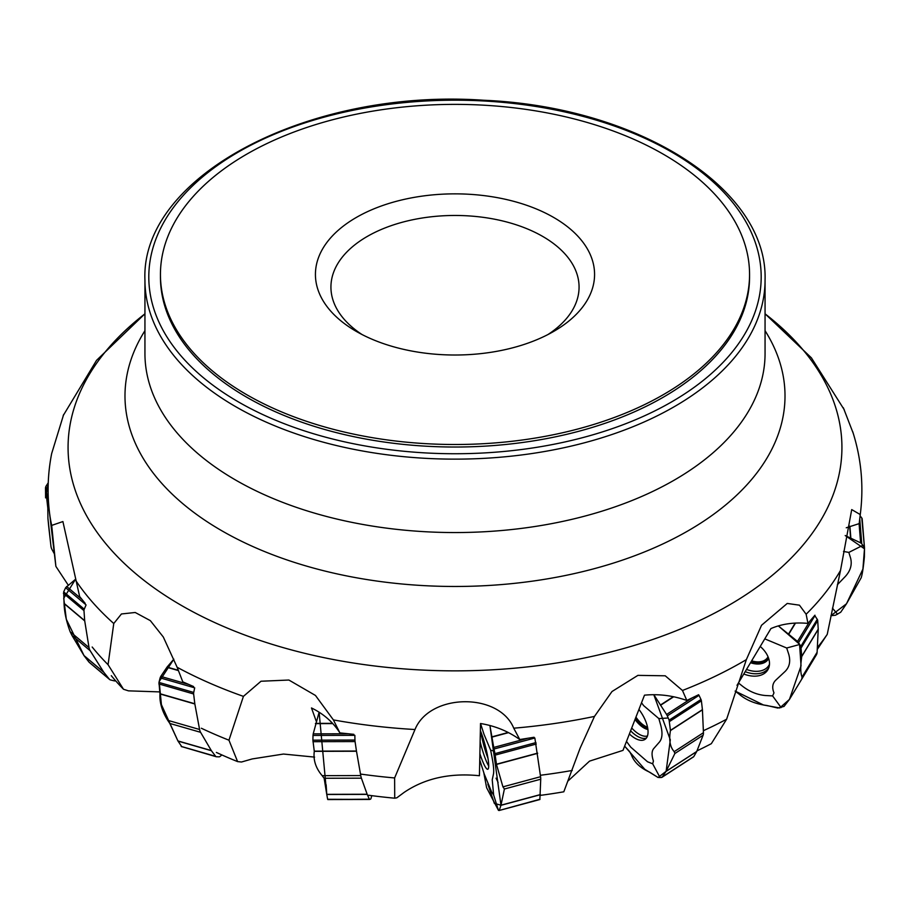 <?xml version="1.0" encoding="UTF-8"?>
<svg xmlns="http://www.w3.org/2000/svg" width="910" height="910" viewBox="0 0 910 910"><rect width="100%" height="100%" fill="white"/><g stroke="black" fill="none" stroke-linecap="round" stroke-linejoin="round"><path stroke-width="1.36" d="M159.785 691.907L128.458 690.849L123.51 689.268A380.721 219.81 180 0 1 111.282 675.686M314.587 757.109L283.465 754.049L252.195 758.94L241.503 762.011L237.59 761.602A380.721 219.81 180 0 1 216.364 752.433M394.724 798.195L394.622 777.948L414.994 729.524C429.725 693.204 498.93 692.191 513.752 728.193L519.769 739.534C508.224 731.253 495.142 725.918 480.514 723.507L479.422 775.73C450.04 772.749 424.947 778.3 404.165 792.371L396.828 797.808L394.724 798.195A380.721 219.81 180 0 1 368.709 795.249M540.335 795.374A380.721 219.81 180 0 0 563.802 791.802L580.125 748.157L594.48 716.409L611.998 691.52L637.91 675.368L665.244 675.8L682.466 690.474L686.822 700.45C672.786 695.547 658.681 693.784 644.485 695.172L622.997 750.375L589.532 761.135L568.09 780.928M703.362 730.707A400.173 231.038 180 0 0 726.635 719.207L711.324 743.686A380.721 219.81 180 0 1 696.969 750.864M123.51 689.268L108.062 664.698A400.173 231.038 180 0 1 92.183 647.021M68.227 585.119L55.885 566.384A400.173 231.038 180 0 1 55.76 565.36L49.424 512.011A406.531 234.712 180 0 0 51.688 525.411L62.904 521.555L79.636 596.528L85.221 603.398M237.59 761.602L228.956 740.194A400.173 231.038 180 0 1 201.36 728.25M817.248 649.501L827.236 634.361A400.173 231.038 180 0 1 817.339 647.613M572.242 770.452A400.173 231.038 180 0 1 540.392 775.263M394.622 777.948A400.173 231.038 180 0 1 360.769 774.091M55.885 566.384L51.688 525.411M108.062 664.698L113.761 623.521L121.439 613.966L135.215 612.487L150.332 620.631L163.311 637.011L177.131 667.269L182.808 681.863L193.648 686.572M228.956 740.194L243.425 696.366L261.011 681.237L288.88 680.032L315.463 695.456L333.401 719.912L339.885 732.903L353.831 734.336M827.236 634.361L840.51 570.445L851.714 509.589L860.246 514.559L859.188 523.614L846.255 527.777M726.635 719.207L746.348 659.636L761.534 625.272L787.241 603.444L799.446 605.173L806.135 614.239L807.955 623.395L814.939 615.194M686.822 700.45L698.618 694.728M519.769 739.534L534.056 737.259M63.666 414.482L51.665 453.555C47.855 472.938 47.115 492.424 49.424 512.011M853.239 433.331L843.354 407.771M749.556 274.433L749.556 276.97A294.556 170.056 180 0 1 455 447.026A294.556 170.056 180 0 1 160.444 276.97L160.444 274.433A294.556 170.056 180 0 1 342.274 117.322A294.556 170.056 180 0 1 663.288 154.188A294.556 170.056 180 0 1 749.556 274.433A294.556 170.056 180 0 1 567.726 431.556A294.556 170.056 180 0 1 246.712 394.69A294.556 170.056 180 0 1 160.444 274.433M356.31 331.411A139.571 80.581 0 0 0 553.701 331.411A139.571 80.581 0 0 0 553.689 217.456A139.571 80.581 0 0 0 356.31 217.456A139.571 80.581 0 0 0 356.299 331.411A139.571 80.581 0 0 0 356.31 331.411M362.112 334.584A124.067 71.628 180 0 1 330.933 287.094A124.067 71.628 180 0 1 455 215.465A124.067 71.628 180 0 1 579.067 287.094A124.067 71.628 180 0 1 547.888 334.584M807.955 623.395C794.214 622.144 781.872 623.873 770.929 628.571L737.009 685.344M339.885 732.903C333.117 722.21 323.653 713.895 311.482 707.957L316.202 721.164M860.121 515.868L861.781 517.995A3.105 2.286 -4.6 0 1 862.179 518.973A3.105 2.286 -4.6 0 1 862.191 519.132L864.5 548.013L861.781 517.995M859.757 518.882L861.747 543.759L864.5 548.013L864.386 556.84C863.453 567.032 862.384 574.005 861.178 577.77L846.505 603.762L862.908 569.103L864.489 548.81L845.208 535.535L860.621 542.849L859.086 523.637M840.715 612.225L846.505 603.762L830.921 615.695L835.471 615.228L840.715 612.225M861.747 543.759L860.621 542.849M837.382 584.72L845.197 576.599C850.418 570.945 852.238 564.837 850.645 558.285L848.848 552.404L843.502 551.471M814.905 615.786L817.26 619.335A3.105 2.104 31.3 0 1 817.715 620.586L818.215 629.174A3.105 2.104 31.3 0 1 818.226 629.367L817.112 652.242A11.625 7.883 31.3 0 1 816.327 654.916L805.191 673.457A3.105 2.104 31.3 0 1 805.191 673.468L789.436 699.426L784.033 706.41L777.8 708.048L766.846 705.489C755.38 703.965 746.109 700.154 739.045 694.08L735.109 691.077L763.513 705L779.688 707.969L789.436 699.426L801.05 665.858L799.56 644.269L778.323 625.898L797.524 641.436L809.616 621.53M814.882 615.74L798.559 642.631L800.857 646.35L817.26 619.335M816.327 654.916L801.801 678.849L802.063 677.029C800.425 673.218 800.322 666.359 801.755 656.485L800.857 646.35M801.801 678.849L805.191 673.468M798.559 642.631L797.524 641.436M738.431 682.955L742.389 686.117C749.487 691.634 757.12 694.762 765.276 695.513L772.601 695.911L773.978 692.863C771.896 687.721 772.442 683.535 775.627 680.293L785.034 671.512C789.482 667.121 790.722 661.422 788.788 654.404L786.695 648.011L764.787 638.865M743.788 674.003A24.377 16.528 -148.7 0 0 759.179 675.652A24.377 16.528 -148.7 0 0 768.313 668.918A24.377 16.528 -148.7 0 0 768.995 667.155A24.377 16.528 -148.7 0 0 765.902 652.823A24.377 16.528 -148.7 0 0 760.237 646.475M768.04 656.792A17.825 12.08 31.3 0 1 767.778 657.27A17.825 12.08 31.3 0 1 751.66 660.819M699.028 695.32L700.984 699.483A3.105 1.456 57 0 1 701.394 700.848L702.418 709.641A3.105 1.456 57 0 1 702.44 709.845L703.441 732.698A11.625 5.449 57 0 1 703.1 735.223L696.741 751.467A3.105 1.456 57 0 1 696.673 751.592L693.784 756.597A3.105 1.456 57 0 1 693.545 756.847A3.105 1.456 57 0 1 693.215 756.961M703.1 735.223L674.867 753.514L666.12 771.305L670.306 739.83L653.812 694.694L666.586 714.452L691.816 698.106M698.664 695.57L667.326 715.874L669.112 720.14L700.984 699.483M674.867 753.514L674.208 751.649C670.044 747.064 668.793 740.046 670.454 730.571L669.112 720.14M626.49 741.411L630.732 747.144L647.533 761.772L652.686 763.82L660.091 777.595L662.184 777.072L666.12 771.305L696.741 751.467M660.091 777.595L657.748 777.299L649.785 772.249C640.196 767.949 634.042 762.114 631.324 754.754L629.652 751.614L624.635 746.166L644.769 769.28L658.089 777.504L666.12 771.305M667.326 715.874L666.586 714.452M661.422 777.515L693.784 756.597M652.686 763.82L653.426 761.044C651.56 755.391 651.617 751.273 653.596 748.714L659.511 741.957C662.287 738.51 662.719 733.028 660.808 725.509L658.851 718.582L643.632 705.614L641.527 702.77M629.379 733.983A24.377 11.42 -123 0 0 641.698 740.331A24.377 11.42 -123 0 0 645.292 739.17A24.377 11.42 -123 0 0 647.92 733.949A24.377 11.42 -123 0 0 644.633 718.775A24.377 11.42 -123 0 0 638.934 709.425M647.522 727.192A17.825 8.349 57 0 1 635.942 717.125M534.852 738.01L540.574 776.708A11.625 1.774 74.9 0 1 540.733 779.21L539.869 799.526L499.169 810.469M540.733 779.21L504.402 789.004L500.989 805.191L489.921 725.497L493.732 747.44L527.345 738.385M534.17 738.192L494.028 748.998L494.96 753.628L535.979 742.571M504.402 789.004L502.934 786.854L496.485 764.434L494.96 753.628M479.752 759.964L484.279 774.16L491.639 791.973L493.629 794.953L498.441 810.344L499.306 810.218L500.989 805.191L540.404 794.566M498.441 810.344L486.634 787.741M494.028 748.998L493.732 747.44M498.987 810.514L539.983 799.253M493.629 794.953L492.23 779.79L493.482 773.978C494.039 770.975 493.573 765.492 492.071 757.518L490.626 750.147L483.983 734.279L480.548 723.507M479.888 753.673A24.377 3.72 -105.1 0 0 487.237 769.189A24.377 3.72 -105.1 0 0 487.794 769.246A24.377 3.72 -105.1 0 0 488.636 763.797A24.377 3.72 -105.1 0 0 485.803 747.827A24.377 3.72 -105.1 0 0 480.366 730.525M354.854 735.326L354.945 740.058A3.105 0.648 89.9 0 0 355.059 741.57L356.458 751.034A3.105 0.648 89.9 0 0 356.492 751.25L360.747 775.57A11.625 2.412 89.9 0 0 361.395 778.175L367.151 794.248A3.105 0.648 89.9 0 0 367.208 794.385L369.346 799.173A3.105 0.648 89.9 0 0 369.619 799.458A3.105 0.648 89.9 0 0 369.665 799.446L370.654 799.06A3.105 0.648 89.9 0 0 370.962 798.514L371.803 795.659M361.395 778.175L324.142 778.266L326.747 794.35L319.114 712.189L313.211 733.858L347.791 733.779M354.013 735.337L313.017 735.439L312.892 740.16L354.945 740.058M324.142 778.266L322.163 775.661C315.77 768.142 313.142 760.043 314.291 751.353L312.892 740.16M369.562 799.446L327.646 799.276L326.747 794.35L367.151 794.248M313.017 735.439L313.211 733.858M327.827 799.56L369.346 799.173M194.694 687.835L193.728 692.442A3.105 1.672 106.1 0 0 193.637 693.966L194.808 703.76A3.105 1.672 106.1 0 0 194.842 703.987L199.586 729.49A11.625 6.29 106.1 0 0 200.587 732.311L211.302 750.557A3.105 1.672 106.1 0 0 211.404 750.716L215.67 756.346A3.105 1.672 106.1 0 0 216.216 756.733A3.105 1.672 106.1 0 0 216.444 756.767L219.06 756.847A3.105 1.672 106.1 0 0 220.004 756.472L221.881 754.947M200.587 732.311L169.806 723.439L177.916 740.933L161.411 704.659L159.182 681.567L173.833 659.17L167.065 667.064L160.774 676.403L188.45 684.377M193.83 687.585L160.114 677.87L158.977 682.432L193.728 692.442M169.806 723.439L167.702 720.299C162.037 711.199 159.455 702.406 159.967 693.932L158.977 682.432M177.916 740.933L181.863 746.803L177.916 740.933L211.302 750.557M160.114 677.87L160.774 676.403M86.086 604.911L84.255 609.165A3.105 2.423 130.1 0 0 83.982 610.633L84.687 620.677A3.105 2.423 130.1 0 0 84.721 620.904L89.021 647.601A11.625 9.077 130.1 0 0 90.17 650.718L103.717 672.16A3.105 2.423 130.1 0 0 103.854 672.342L109.405 679.258A3.105 2.423 130.1 0 0 109.655 679.531A3.105 2.423 130.1 0 0 110.463 679.929L114.205 680.851A3.105 2.423 130.1 0 0 115.593 680.782L115.615 680.771M85.369 604.308L65.622 587.701L75.666 579.135M65.622 587.701L63.689 591.853L84.255 609.165M90.17 650.718L71.958 635.385L70.15 631.722C66.339 621.371 64.314 611.975 64.075 603.546L63.689 591.853M71.958 635.385L83.959 655.53L88.93 662.002M89.009 662.105L109.405 679.258M48.787 505.789L48.219 506.699A3.105 2.73 173.5 0 0 47.809 508.087L47.923 518.245A3.105 2.73 173.5 0 0 47.934 518.472L50.937 546.136A11.625 10.226 173.5 0 0 50.949 546.182A11.625 10.226 173.5 0 0 52.018 549.538L54.407 553.894M47.809 508.087L45.5 487.76L45.602 497.861L48.241 482.789L45.898 486.384L48.219 506.699M50.937 546.136L47.923 518.245M45.5 487.76L45.898 486.384M487.84 784.147L494.346 803.382L500.989 805.191M216.216 756.733L181.261 746.484M84.118 655.769L66.316 619.278L63.723 598.245L75.553 579.215M88.782 661.82L84.232 655.905M48.753 526.913L47.934 518.472M113.761 623.521A406.531 234.712 180 0 1 75.894 580.705M243.425 696.366A406.531 234.712 180 0 1 177.131 667.269M840.51 570.445A406.531 234.712 180 0 1 806.135 614.239M859.518 520.895L860.576 512.011A406.531 234.712 180 0 1 860.246 514.559M746.348 659.636A406.531 234.712 180 0 1 682.466 690.474M594.48 716.409A406.531 234.712 180 0 1 513.752 728.193M414.994 729.524A406.531 234.712 180 0 1 333.401 719.912M765.06 313.825A386.932 223.394 180 0 1 715.146 612.828A386.932 223.394 180 0 1 194.854 612.828A386.932 223.394 180 0 1 144.94 313.825M238.5 401.97A306.181 176.768 0 0 0 750.75 322.72A306.181 176.768 0 0 0 375.75 106.22A306.181 176.768 0 0 0 238.5 401.97M235.758 406.713A310.06 179.008 180 0 1 144.94 280.132L144.94 353.546A310.06 179.008 180 0 0 455 532.555A310.06 179.008 180 0 0 765.06 353.546L765.06 280.132A310.06 179.008 180 0 1 573.653 445.513A310.06 179.008 180 0 1 235.758 406.713M765.06 330.694A330.012 190.531 180 0 1 455 586.472A330.012 190.531 180 0 1 144.94 330.694M850.6 537.981L849.667 526.264M849.894 526.173L850.85 538.094M862.919 545.306L848.848 552.404M832.457 608.153L837.541 614.216M788.526 634.065L795.181 623.1M795.511 623.077L788.742 634.236M817.715 620.586L801.312 647.613M801.767 656.269L818.215 629.174M818.226 629.367L801.755 656.485M802.063 677.029L817.112 652.242M799.685 644.485L786.695 648.011M772.601 695.911L781.11 707.593M768.324 657.498A18.416 12.478 31.3 0 1 751.444 661.183M768.677 658.499A19.258 13.047 31.3 0 1 750.522 662.719M769.473 664.3A23 15.595 31.3 0 1 746.518 669.419M768.802 667.724A24.138 16.357 31.3 0 1 745.188 671.66M768.597 658.26A19.042 12.911 31.3 0 1 751.023 661.889M660.376 705.079L673.309 696.696M673.684 696.764L660.523 705.295M701.394 700.848L669.521 721.516M670.465 730.355L702.418 709.641M702.44 709.845L670.454 730.571M674.208 751.649L703.441 732.698M696.673 751.592L666.018 771.464M668.202 718.001L658.851 718.582M647.624 727.682A18.416 8.634 57 0 1 635.817 717.433M647.897 729.49A19.258 9.02 57 0 1 635.021 719.48M647.465 735.951A23 10.784 57 0 1 631.711 728M646.396 738.044A24.138 11.307 57 0 1 630.619 730.81M647.772 728.569A19.042 8.918 57 0 1 635.487 718.274M491.559 736.952L508.212 732.47M508.542 732.641L491.605 737.202M536.274 744.039L495.256 755.084M496.485 764.218L537.617 753.139M537.651 753.343L496.485 764.434M502.934 786.854L540.574 776.708M540.404 794.692L500.944 805.327M494.483 751.296L490.626 750.147M487.953 758.166A23 3.503 74.9 0 1 480.821 731.663M488.704 765.992A24.138 3.686 74.9 0 1 480.139 741.661M315.497 723.393L332.56 723.348M332.787 723.598L315.429 723.632M355.059 741.57L313.006 741.684M314.28 751.137L356.458 751.034M356.492 751.25L314.291 751.353M322.163 775.661L360.747 775.57M367.208 794.385L326.758 794.476M167.065 667.064L178.36 670.317M178.485 670.613L166.905 667.28M193.637 693.966L158.886 683.945M159.955 693.716L194.808 703.76M194.842 703.987L159.967 693.932M167.702 720.299L199.586 729.49M211.404 750.716L177.985 741.081M181.215 746.416L215.67 756.346M66.612 586.449L81.638 599.098M83.982 610.633L63.416 593.32M64.064 603.33L84.687 620.677M84.721 620.904L64.075 603.546M70.15 631.722L89.021 647.601M83.959 655.53L103.717 672.16M103.854 672.342L84.061 655.689M765.06 313.779L811.402 357.846L844.309 409.853M144.94 313.779L96.54 360.349L63.177 415.642M860.576 512.011C863.726 484.734 861.11 457.957 852.727 431.704M144.94 280.132C140.322 175.948 309.389 87.986 483.813 100.259C638.012 106.732 768.097 188.415 765.06 280.132M580.159 748.168L578.498 752.433M864.5 547.854L862.179 518.973M661.9 777.367L693.545 756.847M499.089 810.514L539.869 799.526M497.588 780.223L496.064 778.175L498.1 782.429M483.745 772.488L486.634 787.81M327.793 799.56L369.619 799.458M326.133 784.75L326.724 793.622M89.248 662.355L109.655 679.531M48.822 527.538L50.949 546.182"/></g></svg>
